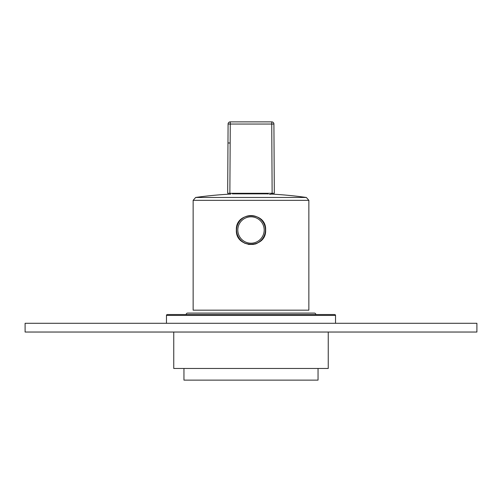 <?xml version="1.0" encoding="UTF-8"?>
<svg xmlns="http://www.w3.org/2000/svg" width="502" height="502" viewBox="0 0 502 502"><rect width="100%" height="100%" fill="white"/><g stroke="black" fill="none" stroke-linecap="round" stroke-linejoin="round"><path stroke-width="0.75" d="M318.042 368.468L318.042 380.127L183.958 380.127L183.958 368.468M194.017 313.085L187.604 313.085A1.456 1.456 0 0 0 186.148 314.541M187.604 313.085L314.396 313.085A1.456 1.456 0 0 1 315.852 314.541M314.396 313.085L307.983 313.085M183.374 314.541L318.626 314.541M167.342 314.541L334.658 314.541L167.342 314.541A0.872 0.872 0 0 0 166.469 315.419L335.531 315.419A0.872 0.872 0 0 0 334.658 314.541M335.531 323.288L335.531 315.419M166.469 323.288L166.469 315.419M328.245 332.035L328.245 368.468L173.755 368.468L173.755 332.035M476.9 323.288L25.1 323.288L25.1 332.035L476.9 332.035L476.9 323.288M308.862 200.348L193.138 200.348L193.138 310.173L308.862 310.173L308.862 200.348L306.352 197.462A396.417 396.417 0 0 0 271.231 194.092M265.608 231.121A14.646 14.646 0 0 0 265.646 230.01C266.537 211.122 235.463 211.122 236.354 230.01C235.463 248.904 266.537 248.904 265.646 230.01A14.646 14.646 0 0 0 265.608 228.906M236.392 228.906A14.646 14.646 0 0 0 236.392 231.121M236.517 232.219A14.646 14.646 0 0 0 236.731 233.311M254.633 244.204L255.179 244.054M255.637 243.903L256.541 243.57M265.269 233.311A14.646 14.646 0 0 0 265.483 232.219M265.483 227.808A14.646 14.646 0 0 0 265.269 226.716M236.731 226.716A14.646 14.646 0 0 0 236.517 227.808M257.52 243.131L257.011 243.131L257.52 243.131M244.989 243.131L244.48 243.131L244.989 243.131M232.344 193.866L260.638 193.866L260.638 193.289M261.203 193.866L261.203 193.289M251 193.866L267.999 193.866M241.362 193.866L241.362 193.289M240.797 193.866L240.797 193.289M236.574 230.01A14.426 14.426 0 0 0 251 244.443A14.426 14.426 0 0 0 265.426 230.01A14.426 14.426 0 0 0 251 215.584A14.426 14.426 0 0 0 236.574 230.01M252.713 215.684L253.497 215.804M253.391 215.785L252.519 215.665M247.806 215.942L247.216 216.092L247.806 215.942M248.503 215.804L249.287 215.684M253.786 244.173L250.027 244.411M249.092 244.317L248.214 244.167M246.664 243.777L246.043 243.564M245.534 243.363L245.171 243.451M256.829 243.451L256.466 243.363M255.964 243.564L255.336 243.777M248.477 244.443L253.523 244.443M229.866 193.289L272.134 193.289L271.733 124.044L273.916 124.044A2.184 2.184 0 0 0 271.733 121.873L230.267 121.873A2.184 2.184 0 0 0 228.084 124.044L230.267 124.044L229.866 193.289L227.682 193.289L228.084 124.044L227.682 193.289M273.672 123.046A2.184 2.184 0 0 1 273.916 124.044L274.318 193.289L272.134 193.289M274.318 193.289L274.023 142.995M227.764 178.699L227.713 187.641M227.72 186.474L227.726 185.878M228.084 124.044A2.184 2.184 0 0 1 228.328 123.046A2.184 2.184 0 0 0 228.084 124.044M230.769 194.092A396.417 396.417 0 0 0 195.648 197.462L306.352 197.462M237.81 230.01A13.19 13.19 0 0 0 251 243.206A13.19 13.19 0 0 0 264.19 230.01A13.19 13.19 0 0 0 251 216.82A13.19 13.19 0 0 0 237.81 230.01M230.267 121.873L230.267 124.044L271.733 124.044L271.733 121.873M228.209 142.988L230.161 142.995M267.541 193.289A5.829 2.792 90 0 0 268.244 194.092M193.138 200.348L195.648 197.462M235.325 193.866A5.829 5.829 0 0 0 236.279 193.289M269.524 194.443A5.829 5.829 0 0 0 272.718 193.289M265.721 193.289A5.829 5.829 0 0 0 266.675 193.866"/></g></svg>
